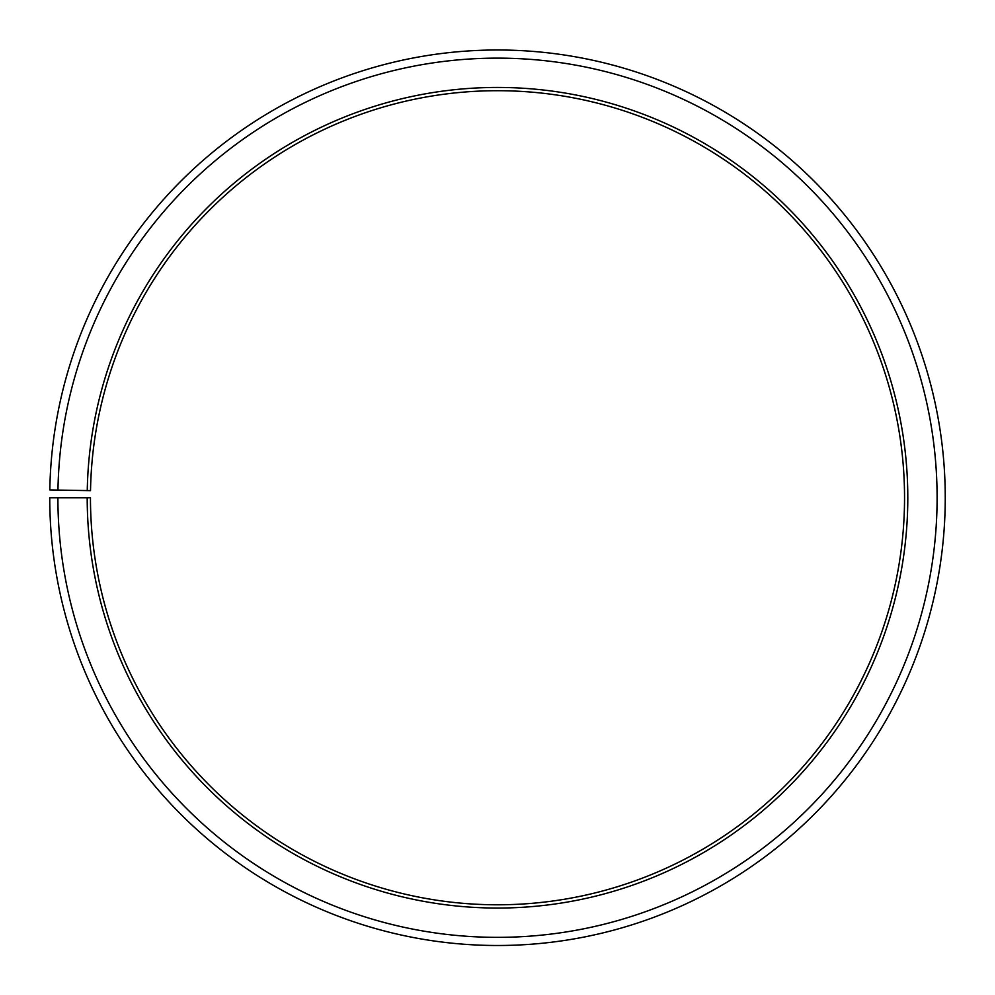 <?xml version="1.0" encoding="UTF-8"?>
<svg xmlns="http://www.w3.org/2000/svg" width="995" height="995" viewBox="0 0 995 995"><rect width="100%" height="100%" fill="white"/><g stroke="black" fill="none" stroke-linecap="round" stroke-linejoin="round"><path stroke-width="1.49" d="M904.542 497.749A407.042 407.042 0 0 0 501.057 90.719A407.042 407.042 0 0 0 90.52 490.635L87.261 490.585A410.301 410.301 0 0 1 501.082 87.46A410.301 410.301 0 0 1 907.801 497.749A410.301 410.301 0 0 1 497.5 908.049A410.301 410.301 0 0 1 87.199 497.749L90.458 497.749A407.042 407.042 0 0 0 497.5 904.791A407.042 407.042 0 0 0 904.542 497.749M57.959 490.075L49.812 489.926A447.75 447.75 0 0 1 501.405 50.011A447.75 447.75 0 0 1 945.25 497.749A447.75 447.75 0 0 1 497.5 945.499A447.75 447.75 0 0 1 49.75 497.749L57.897 497.749A439.603 439.603 0 0 0 497.5 937.352A439.603 439.603 0 0 0 937.103 497.749A439.603 439.603 0 0 0 501.331 58.145A439.603 439.603 0 0 0 57.959 490.075L87.261 490.585M57.897 497.749L87.199 497.749"/></g></svg>
